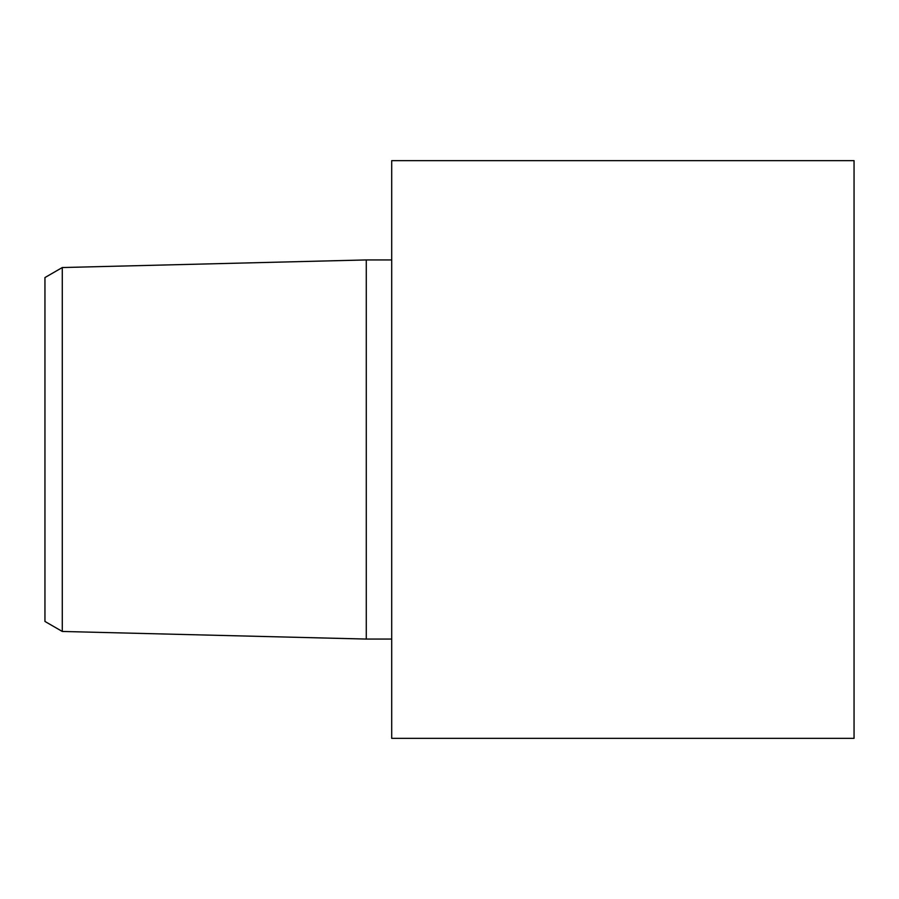 <?xml version="1.0" encoding="UTF-8"?>
<svg xmlns="http://www.w3.org/2000/svg" width="899" height="899" viewBox="0 0 899 899"><rect width="100%" height="100%" fill="white"/><g stroke="black" fill="none" stroke-linecap="round" stroke-linejoin="round"><path stroke-width="1.35" d="M62.289 631.458L44.95 621.445L44.95 277.555L62.289 267.542L366.275 259.935L366.275 639.065L62.289 631.458L62.289 267.542M391.706 449.5L391.706 160.651L854.05 160.651L854.05 738.349L391.706 738.349L391.706 449.5M391.706 639.065L366.275 639.065M391.706 259.935L366.275 259.935"/></g></svg>
